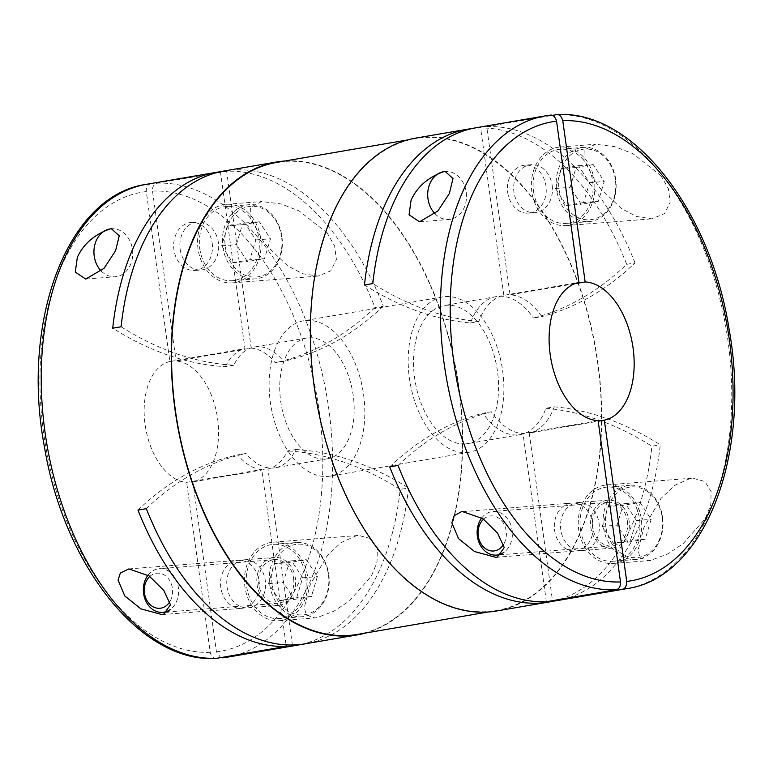 <?xml version="1.0" encoding="UTF-8"?>
<svg xmlns="http://www.w3.org/2000/svg" width="773" height="773" viewBox="0 0 773 773"><rect width="100%" height="100%" fill="white"/><g stroke="black" fill="none" stroke-linecap="round" stroke-linejoin="round"><path stroke-width="0.58" stroke-dasharray="3.87 2.9" d="M435.035 213.773A24.079 19.373 -94.5 0 0 448.997 219.474A24.079 19.373 -94.5 0 0 466.225 192.187A24.079 19.373 -94.5 0 0 445.238 171.471M101.263 271.052A24.079 19.373 -94.5 0 0 115.225 276.744A24.079 19.373 -94.5 0 0 132.454 249.457A24.079 19.373 -94.5 0 0 111.457 228.74M574.619 283.759L510.054 294.832A70.034 41.462 -99.7 0 1 541.728 316.592L533.389 318.022A525.254 310.959 -99.7 0 0 626.681 264.327A239.862 142 80.3 0 0 475.25 128.26A239.862 142 80.3 0 0 471.81 128.598M496.604 610.979A239.862 142 80.3 0 0 597.036 356.952A239.862 142 80.3 0 0 423.102 137.208A239.862 142 80.3 0 0 415.468 138.154M550.028 115.196L480.497 127.13A239.862 142 80.3 0 0 475.965 127.777M423.16 137.642A239.427 141.749 80.3 0 0 415.545 138.589A239.427 141.749 80.3 0 0 315.287 392.143A239.427 141.749 80.3 0 0 488.913 611.501A239.427 141.749 80.3 0 0 496.527 610.544A239.427 141.749 80.3 0 0 596.785 356.991A239.427 141.749 80.3 0 0 423.16 137.642M357.455 634.411A239.427 141.749 80.3 0 0 457.713 380.847A239.427 141.749 80.3 0 0 284.087 161.499A239.427 141.749 80.3 0 0 276.473 162.456M356.43 535.708L340.98 542.627L327.327 555.613L310.166 584.63L304.349 607.375L306.195 615.018L314.746 617.927L316.949 617.646L333.83 611.24L349.27 601.046L371.446 576.001L377.002 562.184L377.33 548.898L371.146 538.742L358.701 535.428L356.43 535.708M270.801 542.462A39.394 31.703 -94.5 0 0 244.741 585.383A39.394 31.703 -94.5 0 0 279.304 620.719A39.394 31.703 -94.5 0 0 281.614 620.429A39.394 31.703 -94.5 0 0 307.673 577.518A39.394 31.703 -94.5 0 0 273.111 542.173A39.394 31.703 -94.5 0 0 270.801 542.462M272.898 557.623A24.079 19.373 -94.5 0 0 256.974 583.847A24.079 19.373 -94.5 0 0 278.096 605.443A24.079 19.373 -94.5 0 0 279.517 605.269A24.079 19.373 -94.5 0 0 295.441 579.045A24.079 19.373 -94.5 0 0 274.318 557.449A24.079 19.373 -94.5 0 0 272.898 557.623M242.857 559.99A24.079 19.373 -94.5 0 0 226.933 586.224A24.079 19.373 -94.5 0 0 248.056 607.82A24.079 19.373 -94.5 0 0 249.466 607.636A24.079 19.373 -94.5 0 0 265.39 581.412A24.079 19.373 -94.5 0 0 244.268 559.816A24.079 19.373 -94.5 0 0 242.857 559.99M243.253 608.129A24.079 19.373 85.5 0 1 241.833 608.303A24.079 19.373 85.5 0 1 220.711 586.707A24.079 19.373 85.5 0 1 236.635 560.483A24.079 19.373 85.5 0 1 238.055 560.309A24.079 19.373 85.5 0 1 259.177 581.905A24.079 19.373 85.5 0 1 243.253 608.129M199.772 248.664A37.21 29.944 -94.5 0 0 232.248 280.686A37.21 29.944 -94.5 0 0 258.878 238.519A37.21 29.944 -94.5 0 0 226.402 206.507A37.21 29.944 -94.5 0 0 199.772 248.664M222.827 246.848A37.21 29.944 -94.5 0 0 255.303 278.869A37.21 29.944 -94.5 0 0 281.932 236.702A37.21 29.944 -94.5 0 0 249.457 204.681A37.21 29.944 -94.5 0 0 222.827 246.848M281.575 236.867A35.452 28.533 -94.5 0 0 248.548 206.613A35.452 28.533 -94.5 0 0 225.252 246.529A35.452 28.533 -94.5 0 0 258.288 276.782A35.452 28.533 -94.5 0 0 281.575 236.867M212.189 243.176A24.079 19.373 85.5 0 1 194.96 270.453A24.079 19.373 85.5 0 1 173.944 249.737A24.079 19.373 85.5 0 1 191.173 222.45A24.079 19.373 85.5 0 1 212.189 243.176M180.157 249.244A24.079 19.373 -94.5 0 0 201.173 269.961A24.079 19.373 -94.5 0 0 218.401 242.683A24.079 19.373 -94.5 0 0 197.386 221.967A24.079 19.373 -94.5 0 0 180.157 249.244M293.595 578.465A21.886 17.615 85.5 0 1 277.932 603.269A21.886 17.615 85.5 0 1 258.82 584.427A21.886 17.615 85.5 0 1 274.492 559.633A21.886 17.615 85.5 0 1 293.595 578.465M148.001 575.189A21.886 17.615 85.5 0 1 159.257 568.715A21.886 17.615 85.5 0 1 178.37 587.548A21.886 17.615 85.5 0 1 170.108 609.617M149.807 576.436A17.595 14.156 85.5 0 1 172.418 588.34A17.595 14.156 85.5 0 1 169.789 601.752M328.815 574.561A37.21 29.944 85.5 0 1 302.185 616.719A37.21 29.944 85.5 0 1 269.709 584.697A37.21 29.944 85.5 0 1 296.339 542.54A37.21 29.944 85.5 0 1 328.815 574.561M305.76 576.378A37.21 29.944 85.5 0 1 279.13 618.535A37.21 29.944 85.5 0 1 246.655 586.514A37.21 29.944 85.5 0 1 273.284 544.356A37.21 29.944 85.5 0 1 305.76 576.378M272.135 584.378A35.452 28.533 85.5 0 1 295.431 544.463A35.452 28.533 85.5 0 1 328.457 574.716A35.452 28.533 85.5 0 1 305.171 614.632A35.452 28.533 85.5 0 1 272.135 584.378M660.954 175.703L632.923 153.653L614.767 146.667L595.452 144.251L584.175 150.078L583.953 160.311L598.37 186.438L621.386 208.546L636.488 216.479L651.794 218.846L664.567 213.58L670.162 202.275L668.403 188.776L660.954 175.703M594.398 180.95A39.394 31.703 -94.5 0 0 560.01 147.054A39.394 31.703 -94.5 0 0 531.814 191.694A39.394 31.703 -94.5 0 0 566.203 225.59A39.394 31.703 -94.5 0 0 594.398 180.95M606.679 500.353A24.079 19.373 -94.5 0 0 590.756 526.577A24.079 19.373 -94.5 0 0 611.878 548.173A24.079 19.373 -94.5 0 0 613.289 547.999A24.079 19.373 -94.5 0 0 629.212 521.775A24.079 19.373 -94.5 0 0 608.09 500.179A24.079 19.373 -94.5 0 0 606.679 500.353M583.238 550.366A24.079 19.373 85.5 0 1 581.827 550.54A24.079 19.373 85.5 0 1 560.705 528.945A24.079 19.373 85.5 0 1 576.629 502.721A24.079 19.373 85.5 0 1 578.04 502.547A24.079 19.373 85.5 0 1 599.172 524.142A24.079 19.373 85.5 0 1 583.238 550.366M615.356 179.587A35.452 28.533 -94.5 0 0 582.32 149.334A35.452 28.533 -94.5 0 0 559.034 189.259A35.452 28.533 -94.5 0 0 592.06 219.503A35.452 28.533 -94.5 0 0 615.356 179.587M615.714 179.433A37.21 29.944 -94.5 0 0 583.229 147.411A37.21 29.944 -94.5 0 0 556.599 189.578A37.21 29.944 -94.5 0 0 589.084 221.59A37.21 29.944 -94.5 0 0 615.714 179.433M533.554 191.395A37.21 29.944 -94.5 0 0 566.029 223.416A37.21 29.944 -94.5 0 0 592.659 181.249A37.21 29.944 -94.5 0 0 560.174 149.228A37.21 29.944 -94.5 0 0 533.554 191.395M507.716 192.467A24.079 19.373 -94.5 0 0 528.732 213.184A24.079 19.373 -94.5 0 0 545.96 185.897A24.079 19.373 -94.5 0 0 524.944 165.18A24.079 19.373 -94.5 0 0 507.716 192.467M552.183 185.414A24.079 19.373 85.5 0 1 534.945 212.691A24.079 19.373 85.5 0 1 513.929 191.975A24.079 19.373 85.5 0 1 531.167 164.688A24.079 19.373 85.5 0 1 552.183 185.414M483.589 519.156A17.595 14.156 85.5 0 1 506.189 531.07A17.595 14.156 85.5 0 1 503.561 544.482M481.782 517.91A21.886 17.615 85.5 0 1 493.039 511.446A21.886 17.615 85.5 0 1 512.141 530.278A21.886 17.615 85.5 0 1 503.88 552.347M627.367 521.195A21.886 17.615 85.5 0 1 611.704 545.989A21.886 17.615 85.5 0 1 592.601 527.157A21.886 17.615 85.5 0 1 608.264 502.353A21.886 17.615 85.5 0 1 627.367 521.195M662.587 517.282A37.21 29.944 85.5 0 1 635.966 559.449A37.21 29.944 85.5 0 1 603.481 527.428A37.21 29.944 85.5 0 1 630.111 485.27A37.21 29.944 85.5 0 1 662.587 517.282M580.426 529.244A37.21 29.944 -94.5 0 0 612.912 561.266A37.21 29.944 -94.5 0 0 639.542 519.108A37.21 29.944 -94.5 0 0 607.056 487.087A37.21 29.944 -94.5 0 0 580.426 529.244M605.906 527.109A35.452 28.533 85.5 0 1 629.203 487.193A35.452 28.533 85.5 0 1 662.239 517.446A35.452 28.533 85.5 0 1 638.942 557.362A35.452 28.533 85.5 0 1 605.906 527.109M327.327 458.824A61.28 36.283 80.3 0 0 352.99 393.93A61.28 36.283 80.3 0 0 308.553 337.791A61.28 36.283 80.3 0 0 306.601 338.033A61.28 36.283 80.3 0 0 280.937 402.926A61.28 36.283 80.3 0 0 325.375 459.075A61.28 36.283 80.3 0 0 327.327 458.824L275.178 467.781A61.28 36.283 -99.7 0 0 295.817 449.538L287.469 450.968A61.28 36.283 -99.7 0 1 267.96 468.979L192.864 481.869A61.28 36.283 80.3 0 0 217.628 418.84A61.28 36.283 80.3 0 0 176.089 361.039L251.196 348.15L226.644 171.258A239.862 142 80.3 0 1 374.963 307.519L383.302 306.089A239.862 142 80.3 0 0 231.871 170.012A239.862 142 80.3 0 0 224.247 170.968M220.431 171.751L244.973 348.642L169.876 361.522L146.29 191.569C146.02 187.317 147.556 184.689 150.89 183.684L220.431 171.751A239.862 142 80.3 0 0 220.092 171.79M598.118 420.657L523.012 433.537A70.034 41.462 -99.7 0 1 491.338 411.787L482.99 413.217A70.034 41.462 -99.7 0 0 517.804 434.919A70.034 41.462 -99.7 0 0 520.036 434.648A70.034 41.462 -99.7 0 0 545.912 408.26L554.251 406.82A70.034 41.462 -99.7 0 1 529.234 433.054L598.196 421.217M465.655 443.876A70.034 41.462 80.3 0 0 467.878 443.596A70.034 41.462 80.3 0 0 497.203 369.426A70.034 41.462 80.3 0 0 446.417 305.267A70.034 41.462 80.3 0 0 444.195 305.548A70.034 41.462 80.3 0 0 414.869 379.707A70.034 41.462 80.3 0 0 465.655 443.876M364.46 285.005A525.254 310.959 -99.7 0 0 470.467 322.979A70.034 41.462 -99.7 0 1 496.343 296.59A70.034 41.462 -99.7 0 1 498.575 296.32A70.034 41.462 -99.7 0 1 533.389 318.022M327.781 476.4A78.788 46.641 80.3 0 0 330.284 476.081A78.788 46.641 80.3 0 0 363.281 392.645A78.788 46.641 80.3 0 0 306.147 320.466A78.788 46.641 80.3 0 0 303.634 320.776A78.788 46.641 80.3 0 0 270.647 404.211A78.788 46.641 80.3 0 0 327.781 476.4M466.853 452.534A78.788 46.641 80.3 0 0 469.366 452.224A78.788 46.641 80.3 0 0 502.353 368.779A78.788 46.641 80.3 0 0 445.219 296.6A78.788 46.641 80.3 0 0 442.716 296.919A78.788 46.641 80.3 0 0 409.719 380.355A78.788 46.641 80.3 0 0 466.853 452.534M275.178 467.781A61.28 36.283 -99.7 0 1 273.227 468.023A61.28 36.283 -99.7 0 1 246.056 453.461L237.707 454.891A61.28 36.283 -99.7 0 0 261.738 469.472L286.078 644.866M251.196 348.15A61.28 36.283 -99.7 0 1 275.227 362.73L283.565 361.3A61.28 36.283 -99.7 0 0 256.394 346.739A61.28 36.283 -99.7 0 0 254.452 346.98A61.28 36.283 -99.7 0 0 233.813 365.223A525.254 310.959 -99.7 0 1 121.081 326.766M327.182 232.973L299.141 210.923L280.995 203.937L261.67 201.531L250.394 207.357L250.181 217.58L264.598 243.717L287.614 265.815L302.707 273.748L318.012 276.116L330.796 270.85L336.39 259.544L334.622 246.056L327.182 232.973M260.617 238.229A39.394 31.703 -94.5 0 0 226.228 204.323A39.394 31.703 -94.5 0 0 198.033 248.964A39.394 31.703 -94.5 0 0 232.422 282.87A39.394 31.703 -94.5 0 0 260.617 238.229M690.202 478.439L674.752 485.357L661.099 498.343L643.938 527.35L638.121 550.105L639.976 557.748L648.528 560.657L650.721 560.377L667.611 553.97L683.052 543.777L705.218 518.722L710.783 504.914L711.112 491.628L704.918 481.473L692.482 478.149L690.202 478.439M604.573 485.193A39.394 31.703 -94.5 0 0 578.513 528.114A39.394 31.703 -94.5 0 0 613.086 563.449A39.394 31.703 -94.5 0 0 615.395 563.159A39.394 31.703 -94.5 0 0 641.455 520.239A39.394 31.703 -94.5 0 0 606.882 484.903A39.394 31.703 -94.5 0 0 604.573 485.193M570.416 503.213A24.079 19.373 -94.5 0 0 554.492 529.437A24.079 19.373 -94.5 0 0 575.614 551.033A24.079 19.373 -94.5 0 0 577.025 550.859A24.079 19.373 -94.5 0 0 592.949 524.635A24.079 19.373 -94.5 0 0 571.827 503.039A24.079 19.373 -94.5 0 0 570.416 503.213M292.378 645.001L267.96 468.979M192.864 481.869L216.44 651.832L220.701 657.62M470.467 322.979L478.816 321.549A70.034 41.462 -99.7 0 1 503.832 295.325L578.938 282.435M503.832 295.325L480.497 127.13M374.963 307.519A525.254 310.959 -99.7 0 1 275.227 362.73M383.302 306.089A525.254 310.959 -99.7 0 1 283.565 361.3M233.813 365.223L225.465 366.653A525.254 310.959 -99.7 0 1 112.732 328.196M225.465 366.653A61.28 36.283 -99.7 0 1 244.973 348.642M301.19 644.402A239.862 142 80.3 0 0 400.201 489.425A525.254 310.959 -99.7 0 0 287.469 450.968M169.876 361.522A61.28 36.283 80.3 0 0 145.102 424.561A61.28 36.283 80.3 0 0 186.641 482.362L261.738 469.472M365.909 632.961A239.862 142 80.3 0 0 456.92 374.412A239.862 142 80.3 0 0 284.928 161.006M305.374 643.793A239.862 142 80.3 0 0 408.54 487.995L400.201 489.425M226.644 171.258L157.112 183.191C153.788 184.177 152.252 186.805 152.513 191.076L176.089 361.039M529.234 433.054L552.492 600.689M554.251 406.82A525.254 310.959 -99.7 0 1 660.268 444.804A239.862 142 80.3 0 1 557.101 600.602M545.912 408.26A525.254 310.959 -99.7 0 1 651.919 446.234L660.268 444.804M389.698 466.911A525.254 310.959 -99.7 0 1 482.99 413.217M398.037 465.481A525.254 310.959 -99.7 0 1 491.338 411.787M546.356 601.742L523.012 433.537M626.681 264.327L635.029 262.897A525.254 310.959 -99.7 0 1 541.728 316.592M635.029 262.897A239.862 142 80.3 0 0 486.71 126.637L510.054 294.832M478.816 321.549A525.254 310.959 -99.7 0 1 372.799 283.575M608.312 506.489L625.376 503.561L636.459 520.509L630.478 540.375L613.414 543.303L602.331 526.365L608.312 506.489L622.99 505.329L640.054 502.402L651.137 519.35L645.155 539.225L630.478 540.375M602.331 526.365L617.009 525.205L622.99 505.329M613.414 543.303L628.101 542.144L617.009 525.205M628.101 542.144L645.155 539.225M636.459 520.509L651.137 519.35M625.376 503.561L640.054 502.402M583.596 202.526L566.541 205.454L555.449 188.506L561.43 168.64L578.494 165.712L589.577 182.65L583.596 202.526L598.283 201.367L581.219 204.294L570.126 187.346L576.107 167.48L561.43 168.64M589.577 182.65L604.254 181.491L598.283 201.367M578.494 165.712L593.171 164.552L604.254 181.491M593.171 164.552L576.107 167.48M555.449 188.506L570.126 187.346M566.541 205.454L581.219 204.294M274.531 563.759L291.595 560.831L302.678 577.779L296.706 597.655L279.642 600.582L268.56 583.634L274.531 563.759L289.208 562.599L306.272 559.671L317.365 576.619L311.384 596.495L296.706 597.655M268.56 583.634L283.237 582.475L289.208 562.599M279.642 600.582L294.32 599.423L283.237 582.475M294.32 599.423L311.384 596.495M302.678 577.779L317.365 576.619M291.595 560.831L306.272 559.671M249.824 259.796L232.76 262.723L221.677 245.775L227.649 225.909L244.712 222.982L255.805 239.92L249.824 259.796L264.501 258.636L247.437 261.564L236.354 244.626L242.336 224.75L227.649 225.909M255.805 239.92L270.482 238.77L264.501 258.636M244.712 222.982L259.39 221.822L270.482 238.77M259.39 221.822L242.336 224.75M221.677 245.775L236.354 244.626M232.76 262.723L247.437 261.564M552.908 601.21A239.862 142 80.3 0 0 651.919 446.234M216.749 658.296C213.309 658.461 211.135 656.47 210.227 652.315L186.641 482.362M295.817 449.538A525.254 310.959 -99.7 0 1 408.54 487.995M146.319 508.673A525.254 310.959 -99.7 0 1 246.056 453.461M486.71 126.637L552.309 115.38M137.971 510.103A525.254 310.959 -99.7 0 1 237.707 454.891M150.89 183.684A239.862 142 80.3 0 0 146.368 184.332M626.632 588.668A239.862 142 80.3 0 0 727.47 337.241A239.862 142 80.3 0 0 556.251 114.704M227.494 657.156A239.862 142 80.3 0 0 328.332 405.728A239.862 142 80.3 0 0 157.112 183.191M146.29 191.569A232.866 137.855 80.3 0 0 43.568 432.571A232.866 137.855 80.3 0 0 210.227 652.315M216.44 651.832A232.866 137.855 80.3 0 0 319.172 410.83A232.866 137.855 80.3 0 0 152.513 191.076M419.536 221.793L448.997 219.474M85.755 279.063L115.225 276.744M415.545 138.589L407.091 140.039M279.304 620.719L314.746 617.927M248.056 607.82L278.096 605.443M162.05 614.603L241.833 608.303M232.248 280.686L255.303 278.869M194.96 270.453L201.173 269.961M277.932 603.269L168.746 611.878M302.185 616.719L279.13 618.535M560.01 147.054L595.452 144.251M581.827 550.54L611.878 548.173M566.029 223.416L589.084 221.59M528.732 213.184L534.945 212.691M611.704 545.989L502.527 554.608M635.966 559.449L612.912 561.266M520.036 434.648L467.878 443.596M469.366 452.224L330.284 476.081M226.228 204.323L261.67 201.531M613.086 563.449L648.528 560.657M495.831 557.323L575.614 551.033M462.631 511.649L571.827 503.039M606.882 484.903L692.482 478.149M232.422 282.87L318.012 276.116M306.601 338.033L254.452 346.98M442.716 296.919L303.634 320.776M496.343 296.59L444.195 305.548M630.111 485.27L607.056 487.087M608.264 502.353L493.039 511.446M524.944 165.18L531.167 164.688M560.174 149.228L583.229 147.411M578.04 502.547L608.09 500.179M566.203 225.59L651.794 218.846M296.339 542.54L273.284 544.356M274.492 559.633L159.257 568.715M191.173 222.45L197.386 221.967M226.402 206.507L249.457 204.681M128.849 568.918L238.055 560.309M244.268 559.816L274.318 557.449M273.111 542.173L358.701 535.428M496.527 610.544L488.072 611.994"/><path stroke-width="1.16" d="M445.238 171.471A24.079 19.373 -94.5 0 0 445.219 171.471A24.079 19.373 -94.5 0 0 443.799 171.645L445.161 171.471L452.997 178.544L449.355 193.521L437.818 211.019L419.536 221.793L409.062 214.807L411.11 200.081C417.246 186.737 428.145 177.259 443.799 171.645A24.079 19.373 -94.5 0 0 427.981 198.748A24.079 19.373 -94.5 0 0 435.035 213.773M111.389 228.75L111.438 228.74A24.079 19.373 -94.5 0 0 111.438 228.74A24.079 19.373 -94.5 0 0 110.027 228.924L111.389 228.75L119.226 235.823L115.573 250.79L104.046 268.289L85.755 279.063L75.281 272.077L77.329 257.351C83.474 244.007 94.364 234.528 110.027 228.924A24.079 19.373 -94.5 0 0 94.209 256.027A24.079 19.373 -94.5 0 0 101.263 271.052M461.191 511.823L462.631 511.649L482.932 518.702L497.648 533.264L504.247 547.526L497.29 557.149L495.831 557.333L474.612 551.574L458.553 538.636L451.838 522.828L454.138 515.755L461.191 511.823M471.81 128.598A239.862 142 80.3 0 0 467.626 129.207A239.862 142 80.3 0 0 364.46 285.005L372.799 283.575A239.862 142 80.3 0 1 475.965 127.777L545.506 115.844A239.862 142 80.3 0 0 444.668 367.272A239.862 142 80.3 0 0 615.888 589.809C619.144 589.026 620.671 586.398 620.487 581.924L598.118 420.657A70.034 41.462 80.3 0 1 550.192 354.565A70.034 41.462 80.3 0 1 578.938 282.435L556.56 121.168C555.082 116.549 552.908 114.549 550.028 115.196A239.862 142 80.3 0 0 545.506 115.844L550.028 115.196M467.626 129.207L415.468 138.154A239.862 142 80.3 0 0 315.036 392.182A239.862 142 80.3 0 0 488.971 611.936A239.862 142 80.3 0 0 496.604 610.979L548.753 602.032A239.862 142 80.3 0 0 552.908 601.21M615.888 589.809L546.356 601.742A239.862 142 80.3 0 1 398.037 465.481L389.698 466.911A239.862 142 80.3 0 0 541.129 602.979A239.862 142 80.3 0 0 548.753 602.032M407.091 140.039L276.473 162.456A239.427 141.749 80.3 0 0 176.215 416.009A239.427 141.749 80.3 0 0 349.84 635.358A239.427 141.749 80.3 0 0 357.455 634.411L488.072 611.994M163.518 614.419L162.05 614.603L140.841 608.844L124.772 595.906L118.056 580.098L120.356 573.025L128.849 568.918L149.16 575.972L163.876 590.533L170.475 604.805L163.518 614.419M170.108 609.617A21.886 17.615 85.5 0 1 162.697 612.351A21.886 17.615 85.5 0 1 143.594 593.519A21.886 17.615 85.5 0 1 148.001 575.189M169.789 601.752A17.595 14.156 85.5 0 1 155.122 607.675A17.595 14.156 85.5 0 1 144.464 593.133A17.595 14.156 85.5 0 1 149.807 576.436M503.561 544.482A17.595 14.156 85.5 0 1 488.903 550.395A17.595 14.156 85.5 0 1 478.245 535.863A17.595 14.156 85.5 0 1 483.589 519.156M503.88 552.347A21.886 17.615 85.5 0 1 496.479 555.082A21.886 17.615 85.5 0 1 477.376 536.249A21.886 17.615 85.5 0 1 481.782 517.91M284.928 161.006A239.862 142 80.3 0 0 284.029 161.064A239.862 142 80.3 0 0 276.396 162.021A239.862 142 80.3 0 0 175.964 416.038A239.862 142 80.3 0 0 349.898 635.793A239.862 142 80.3 0 0 357.532 634.846A239.862 142 80.3 0 0 365.909 632.961M276.396 162.021L224.247 170.968A239.862 142 80.3 0 0 121.081 326.766L112.732 328.196A239.862 142 80.3 0 1 215.899 172.398L146.368 184.332A239.862 142 80.3 0 0 45.53 435.759A239.862 142 80.3 0 0 216.749 658.296L216.169 658.354C141.179 663.601 63.753 565.073 44.409 446.697C20.639 321.423 67.048 195.376 146.368 184.332M220.092 171.79A239.862 142 80.3 0 0 215.899 172.398M357.532 634.846L305.374 643.793A239.862 142 80.3 0 1 297.75 644.74A239.862 142 80.3 0 1 146.319 508.673L137.971 510.103A239.862 142 80.3 0 0 286.29 646.363L216.749 658.296M598.196 421.217L604.331 420.164A70.034 41.462 80.3 0 0 633.077 348.034A70.034 41.462 80.3 0 0 585.151 281.952L574.619 283.759M220.701 657.62L222.972 657.804L292.503 645.87L292.378 645.001M552.309 115.38L556.831 114.646C632.565 109.293 710.667 209.918 729.161 329.636C751.617 453.925 705.179 577.673 626.632 588.668L557.101 600.602A239.862 142 80.3 0 1 552.569 601.249L552.492 600.689M556.251 114.704C559.13 114.066 561.304 116.056 562.773 120.685L585.151 281.952M604.331 420.164L626.71 581.431C626.555 586.34 625.028 588.968 622.11 589.316L552.569 601.249M292.503 645.87A239.862 142 80.3 0 0 297.035 645.223A239.862 142 80.3 0 0 301.19 644.402M286.078 644.866L286.29 646.363M622.11 589.316A239.862 142 80.3 0 0 626.632 588.668M626.71 581.431A232.866 137.855 80.3 0 0 729.432 340.429A232.866 137.855 80.3 0 0 562.773 120.685M222.972 657.804A239.862 142 80.3 0 0 227.494 657.156L222.721 657.842M556.56 121.168A232.866 137.855 80.3 0 0 453.828 362.17A232.866 137.855 80.3 0 0 620.487 581.924M168.746 611.878L162.697 612.351M502.527 554.608L496.479 555.082M297.035 645.223L227.494 657.156"/></g></svg>
